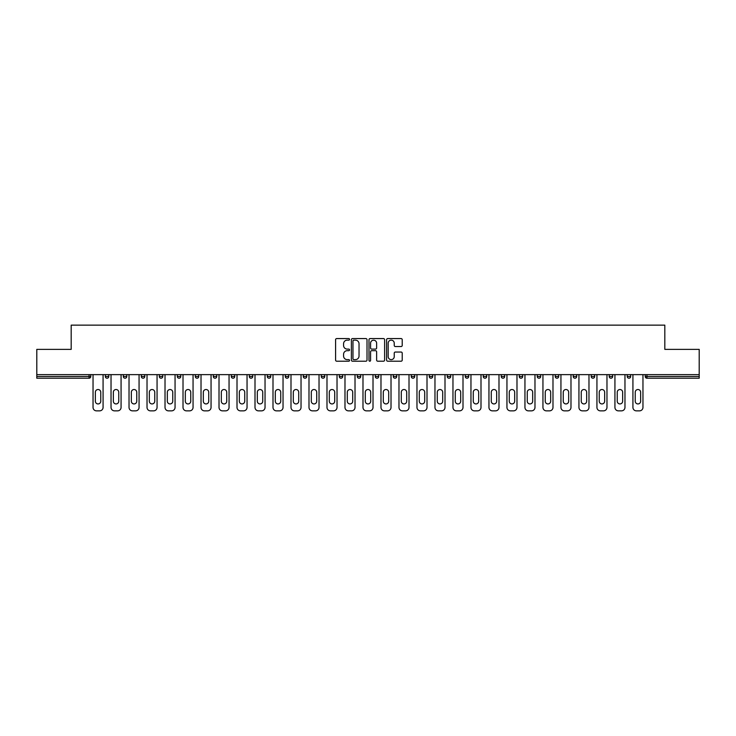 <?xml version="1.0" encoding="UTF-8"?>
<svg xmlns="http://www.w3.org/2000/svg" width="736" height="736" viewBox="0 0 736 736"><rect width="100%" height="100%" fill="white"/><g stroke="black" fill="none" stroke-linecap="round" stroke-linejoin="round"><path stroke-width="1.1" d="M349.545 339.36A0.791 0.791 0 0 0 348.754 338.569L336.72 338.569A1.132 1.132 0 0 0 335.588 339.701L335.588 360.079A1.132 1.132 0 0 0 336.72 361.21L348.754 361.21A0.791 0.791 0 0 0 349.545 360.419A0.791 0.791 0 0 0 348.754 359.628L347.19 359.628A3.625 3.625 0 0 1 343.574 356.003L343.574 354.301A3.625 3.625 0 0 1 347.19 350.686L348.754 350.686A0.791 0.791 0 0 0 349.545 349.885A0.791 0.791 0 0 0 348.754 349.094L347.19 349.094A3.625 3.625 0 0 1 343.574 345.469L343.574 343.776A3.625 3.625 0 0 1 347.19 340.152L348.754 340.152A0.791 0.791 0 0 0 349.545 339.36M401.092 346.546A1.132 1.132 0 0 0 402.224 345.414L402.224 339.701A1.132 1.132 0 0 0 401.092 338.569L387.734 338.569A1.132 1.132 0 0 0 386.602 339.701L386.602 360.079A1.132 1.132 0 0 0 387.734 361.21L401.092 361.21A1.132 1.132 0 0 0 402.224 360.079L402.224 353.17A1.132 1.132 0 0 0 401.092 352.038L395.37 352.038A1.132 1.132 0 0 0 394.238 353.17L394.238 356.601A3.027 3.027 0 0 1 391.212 359.628A3.027 3.027 0 0 1 388.185 356.601L388.185 343.178A3.027 3.027 0 0 1 391.212 340.152A3.027 3.027 0 0 1 394.238 343.178L394.238 345.414A1.132 1.132 0 0 0 395.37 346.546L401.092 346.546M36.8 374.633L36.8 349.37L71.18 349.37L71.18 325.146L664.82 325.146L664.82 349.37L699.2 349.37L699.2 374.633L36.8 374.633L36.8 376.482L89.056 376.482L89.056 374.633M367.006 339.701A1.132 1.132 0 0 0 365.875 338.569L352.516 338.569A1.132 1.132 0 0 0 351.385 339.701L351.385 360.079A1.132 1.132 0 0 0 352.516 361.21L365.875 361.21A1.132 1.132 0 0 0 367.006 360.079L367.006 339.701M370.125 338.569L383.484 338.569A1.132 1.132 0 0 1 384.615 339.701L384.615 360.079A1.132 1.132 0 0 1 383.484 361.21L377.77 361.21A1.132 1.132 0 0 1 376.63 360.079L376.63 351.817A1.132 1.132 0 0 0 375.498 350.686L371.708 350.686A1.132 1.132 0 0 0 370.576 351.817L370.576 360.419A0.791 0.791 0 0 1 369.785 361.21A0.791 0.791 0 0 1 368.994 360.419L368.994 339.701A1.132 1.132 0 0 1 370.125 338.569M90.786 374.633L90.786 376.482A1.73 1.73 0 0 1 89.056 378.212L36.8 378.212L36.8 376.482M699.2 374.633L699.2 378.212L646.944 378.212A1.73 1.73 0 0 1 645.214 376.482L645.214 374.633M105.322 376.482L108.781 376.482A1.73 1.73 0 0 1 107.051 378.212A1.73 1.73 0 0 0 108.781 376.482L108.781 374.633L108.781 376.482A1.73 1.73 0 0 1 107.051 378.212A1.73 1.73 0 0 1 105.322 376.482L105.322 374.633M89.056 378.212A1.73 1.73 0 0 0 90.786 376.482A1.73 1.73 0 0 1 89.056 378.212L89.056 376.482L90.786 376.482M123.317 374.633L123.317 376.482L123.317 374.633M126.785 374.633L126.785 376.482A1.73 1.73 0 0 1 125.046 378.212A1.73 1.73 0 0 1 123.317 376.482A1.73 1.73 0 0 0 125.046 378.212A1.73 1.73 0 0 0 126.785 376.482A1.73 1.73 0 0 1 125.046 378.212A1.73 1.73 0 0 1 123.317 376.482L126.785 376.482M144.78 374.633L144.78 376.482L141.321 376.482A1.73 1.73 0 0 0 143.051 378.212A1.73 1.73 0 0 1 141.321 376.482L141.321 374.633M159.316 374.633L159.316 376.482L159.316 374.633M162.776 374.633L162.776 376.482L162.776 374.633M177.312 376.482A1.73 1.73 0 0 0 179.041 378.212A1.73 1.73 0 0 0 180.771 376.482L180.771 374.633L180.771 376.482L177.312 376.482A1.73 1.73 0 0 0 179.041 378.212A1.73 1.73 0 0 1 177.312 376.482L177.312 374.633M198.766 374.633L198.766 376.482A1.73 1.73 0 0 1 197.036 378.212A1.73 1.73 0 0 1 195.307 376.482L195.307 374.633M216.761 374.633L216.761 376.482A1.73 1.73 0 0 1 215.032 378.212A1.73 1.73 0 0 1 213.302 376.482L213.302 374.633M234.756 374.633L234.756 376.482A1.73 1.73 0 0 1 233.027 378.212A1.73 1.73 0 0 1 231.297 376.482L231.297 374.633M252.752 374.633L252.752 376.482A1.73 1.73 0 0 1 251.022 378.212A1.73 1.73 0 0 1 249.292 376.482L249.292 374.633M267.288 374.633L267.288 376.482L267.288 374.633M270.747 374.633L270.747 376.482L270.747 374.633M288.751 374.633L288.751 376.482A1.73 1.73 0 0 1 287.012 378.212A1.73 1.73 0 0 1 285.283 376.482L285.283 374.633M303.287 374.633L303.287 376.482L303.287 374.633M306.746 374.633L306.746 376.482L306.746 374.633M324.742 374.633L324.742 376.482L321.282 376.482A1.73 1.73 0 0 0 323.012 378.212A1.73 1.73 0 0 1 321.282 376.482L321.282 374.633M341.007 378.212A1.73 1.73 0 0 0 342.737 376.482L342.737 374.633L342.737 376.482A1.73 1.73 0 0 1 341.007 378.212A1.73 1.73 0 0 1 339.278 376.482L339.278 374.633M360.732 374.633L360.732 376.482A1.73 1.73 0 0 1 359.002 378.212A1.73 1.73 0 0 1 357.273 376.482L357.273 374.633M375.268 374.633L375.268 376.482L375.268 374.633M378.727 374.633L378.727 376.482A1.73 1.73 0 0 1 376.998 378.212A1.73 1.73 0 0 1 375.268 376.482L378.727 376.482A1.73 1.73 0 0 1 376.998 378.212M396.722 374.633L396.722 376.482A1.73 1.73 0 0 1 394.993 378.212A1.73 1.73 0 0 1 393.263 376.482L393.263 374.633M411.258 376.482L414.718 376.482A1.73 1.73 0 0 1 412.988 378.212A1.73 1.73 0 0 0 414.718 376.482L414.718 374.633L414.718 376.482A1.73 1.73 0 0 1 412.988 378.212A1.73 1.73 0 0 1 411.258 376.482L411.258 374.633M432.713 374.633L432.713 376.482A1.73 1.73 0 0 1 430.983 378.212A1.73 1.73 0 0 1 429.254 376.482L429.254 374.633M447.249 374.633L447.249 376.482L447.249 374.633M450.717 374.633L450.717 376.482L450.717 374.633M465.253 374.633L465.253 376.482L465.253 374.633M468.712 374.633L468.712 376.482A1.73 1.73 0 0 1 466.983 378.212A1.73 1.73 0 0 1 465.253 376.482L468.712 376.482A1.73 1.73 0 0 1 466.983 378.212M483.248 374.633L483.248 376.482L483.248 374.633M486.708 374.633L486.708 376.482L486.708 374.633M501.244 374.633L501.244 376.482L501.244 374.633M504.703 374.633L504.703 376.482A1.73 1.73 0 0 1 502.973 378.212A1.73 1.73 0 0 1 501.244 376.482A1.73 1.73 0 0 0 502.973 378.212A1.73 1.73 0 0 0 504.703 376.482A1.73 1.73 0 0 1 502.973 378.212A1.73 1.73 0 0 1 501.244 376.482L504.703 376.482M522.698 374.633L522.698 376.482A1.73 1.73 0 0 1 520.968 378.212A1.73 1.73 0 0 1 519.239 376.482L519.239 374.633M540.693 374.633L540.693 376.482L537.234 376.482A1.73 1.73 0 0 0 538.964 378.212A1.73 1.73 0 0 1 537.234 376.482L537.234 374.633M558.688 374.633L558.688 376.482A1.73 1.73 0 0 1 556.959 378.212A1.73 1.73 0 0 1 555.229 376.482L555.229 374.633M573.224 374.633L573.224 376.482L573.224 374.633M576.684 374.633L576.684 376.482A1.73 1.73 0 0 1 574.954 378.212A1.73 1.73 0 0 1 573.224 376.482A1.73 1.73 0 0 0 574.954 378.212A1.73 1.73 0 0 1 573.224 376.482L576.684 376.482A1.73 1.73 0 0 1 574.954 378.212M594.679 374.633L594.679 376.482A1.73 1.73 0 0 1 592.949 378.212A1.73 1.73 0 0 1 591.22 376.482L591.22 374.633M612.683 374.633L612.683 376.482L609.215 376.482A1.73 1.73 0 0 0 610.954 378.212A1.73 1.73 0 0 1 609.215 376.482L609.215 374.633M630.678 374.633L630.678 376.482A1.73 1.73 0 0 1 628.949 378.212A1.73 1.73 0 0 1 627.219 376.482L627.219 374.633M144.78 376.482A1.73 1.73 0 0 1 143.051 378.212A1.73 1.73 0 0 0 144.78 376.482A1.73 1.73 0 0 1 143.051 378.212A1.73 1.73 0 0 1 141.321 376.482M161.046 378.212A1.73 1.73 0 0 1 159.316 376.482A1.73 1.73 0 0 0 161.046 378.212A1.73 1.73 0 0 0 162.776 376.482A1.73 1.73 0 0 1 161.046 378.212A1.73 1.73 0 0 1 159.316 376.482L162.776 376.482A1.73 1.73 0 0 1 161.046 378.212M269.017 378.212A1.73 1.73 0 0 1 267.288 376.482L270.747 376.482A1.73 1.73 0 0 1 269.017 378.212A1.73 1.73 0 0 0 270.747 376.482M305.017 378.212A1.73 1.73 0 0 1 303.287 376.482L306.746 376.482A1.73 1.73 0 0 1 305.017 378.212A1.73 1.73 0 0 0 306.746 376.482M323.012 378.212A1.73 1.73 0 0 0 324.742 376.482A1.73 1.73 0 0 1 323.012 378.212A1.73 1.73 0 0 1 321.282 376.482M448.988 378.212A1.73 1.73 0 0 1 447.249 376.482L450.717 376.482A1.73 1.73 0 0 1 448.988 378.212A1.73 1.73 0 0 0 450.717 376.482A1.73 1.73 0 0 1 448.988 378.212M484.978 378.212A1.73 1.73 0 0 1 483.248 376.482A1.73 1.73 0 0 0 484.978 378.212A1.73 1.73 0 0 0 486.708 376.482A1.73 1.73 0 0 1 484.978 378.212A1.73 1.73 0 0 1 483.248 376.482L486.708 376.482M538.964 378.212A1.73 1.73 0 0 0 540.693 376.482A1.73 1.73 0 0 1 538.964 378.212A1.73 1.73 0 0 1 537.234 376.482M610.954 378.212A1.73 1.73 0 0 0 612.683 376.482A1.73 1.73 0 0 1 610.954 378.212A1.73 1.73 0 0 1 609.215 376.482M646.944 374.633L646.944 378.212A1.73 1.73 0 0 1 645.214 376.482L699.2 376.482M353.758 340.152A0.791 0.791 0 0 0 352.967 340.943L352.967 358.837A0.791 0.791 0 0 0 353.758 359.628L355.405 359.628A3.625 3.625 0 0 0 359.03 356.003L359.03 343.776A3.625 3.625 0 0 0 355.405 340.152L353.758 340.152M376.63 343.234A3.027 3.027 0 0 0 373.603 340.207A3.027 3.027 0 0 0 370.576 343.234L370.576 347.962A1.132 1.132 0 0 0 371.708 349.094L375.498 349.094A1.132 1.132 0 0 0 376.63 347.962L376.63 343.234M103.077 374.633L103.077 407.394A3.459 3.459 0 0 1 99.618 410.854L96.499 410.854A3.459 3.459 0 0 1 93.04 407.394L93.04 374.633M95.349 392.224A2.714 2.714 0 0 1 98.054 389.519A2.714 2.714 0 0 1 100.768 392.224L100.768 401.221A2.714 2.714 0 0 1 98.054 403.935A2.714 2.714 0 0 1 95.349 401.221L95.349 392.224M121.072 374.633L121.072 407.394A3.459 3.459 0 0 1 117.613 410.854L114.494 410.854A3.459 3.459 0 0 1 111.035 407.394L111.035 374.633M113.344 392.224A2.714 2.714 0 0 1 116.049 389.519A2.714 2.714 0 0 1 118.763 392.224L118.763 401.221A2.714 2.714 0 0 1 116.049 403.935A2.714 2.714 0 0 1 113.344 401.221L113.344 392.224M139.067 374.633L139.067 407.394A3.459 3.459 0 0 1 135.608 410.854L132.489 410.854A3.459 3.459 0 0 1 129.03 407.394L129.03 374.633M131.339 392.224A2.714 2.714 0 0 1 134.053 389.519A2.714 2.714 0 0 1 136.758 392.224L136.758 401.221A2.714 2.714 0 0 1 134.053 403.935A2.714 2.714 0 0 1 131.339 401.221L131.339 392.224M157.062 374.633L157.062 407.394A3.459 3.459 0 0 1 153.603 410.854L150.484 410.854A3.459 3.459 0 0 1 147.025 407.394L147.025 374.633M149.334 392.224A2.714 2.714 0 0 1 152.048 389.519A2.714 2.714 0 0 1 154.753 392.224L154.753 401.221A2.714 2.714 0 0 1 152.048 403.935A2.714 2.714 0 0 1 149.334 401.221L149.334 392.224M175.058 374.633L175.058 407.394A3.459 3.459 0 0 1 171.598 410.854L168.48 410.854A3.459 3.459 0 0 1 165.02 407.394L165.02 374.633M167.33 392.224A2.714 2.714 0 0 1 170.044 389.519A2.714 2.714 0 0 1 172.748 392.224L172.748 401.221A2.714 2.714 0 0 1 170.044 403.935A2.714 2.714 0 0 1 167.33 401.221L167.33 392.224M193.053 374.633L193.053 407.394A3.459 3.459 0 0 1 189.594 410.854L186.484 410.854A3.459 3.459 0 0 1 183.016 407.394L183.016 374.633M185.325 392.224A2.714 2.714 0 0 1 188.039 389.519A2.714 2.714 0 0 1 190.753 392.224L190.753 401.221A2.714 2.714 0 0 1 188.039 403.935A2.714 2.714 0 0 1 185.325 401.221L185.325 392.224M211.048 374.633L211.048 407.394A3.459 3.459 0 0 1 207.589 410.854L204.479 410.854A3.459 3.459 0 0 1 201.02 407.394L201.02 374.633M203.32 392.224A2.714 2.714 0 0 1 206.034 389.519A2.714 2.714 0 0 1 208.748 392.224L208.748 401.221A2.714 2.714 0 0 1 206.034 403.935A2.714 2.714 0 0 1 203.32 401.221L203.32 392.224M229.052 374.633L229.052 407.394A3.459 3.459 0 0 1 225.584 410.854L222.474 410.854A3.459 3.459 0 0 1 219.015 407.394L219.015 374.633M221.315 392.224A2.714 2.714 0 0 1 224.029 389.519A2.714 2.714 0 0 1 226.743 392.224L226.743 401.221A2.714 2.714 0 0 1 224.029 403.935A2.714 2.714 0 0 1 221.315 401.221L221.315 392.224M247.048 374.633L247.048 407.394A3.459 3.459 0 0 1 243.579 410.854L240.47 410.854A3.459 3.459 0 0 1 237.01 407.394L237.01 374.633M239.32 392.224A2.714 2.714 0 0 1 242.024 389.519A2.714 2.714 0 0 1 244.738 392.224L244.738 401.221A2.714 2.714 0 0 1 242.024 403.935A2.714 2.714 0 0 1 239.32 401.221L239.32 392.224M265.043 374.633L265.043 407.394A3.459 3.459 0 0 1 261.584 410.854L258.465 410.854A3.459 3.459 0 0 1 255.006 407.394L255.006 374.633M257.315 392.224A2.714 2.714 0 0 1 260.02 389.519A2.714 2.714 0 0 1 262.734 392.224L262.734 401.221A2.714 2.714 0 0 1 260.02 403.935A2.714 2.714 0 0 1 257.315 401.221L257.315 392.224M283.038 374.633L283.038 407.394A3.459 3.459 0 0 1 279.579 410.854L276.46 410.854A3.459 3.459 0 0 1 273.001 407.394L273.001 374.633M275.31 392.224A2.714 2.714 0 0 1 278.015 389.519A2.714 2.714 0 0 1 280.729 392.224L280.729 401.221A2.714 2.714 0 0 1 278.015 403.935A2.714 2.714 0 0 1 275.31 401.221L275.31 392.224M301.033 374.633L301.033 407.394A3.459 3.459 0 0 1 297.574 410.854L294.455 410.854A3.459 3.459 0 0 1 290.996 407.394L290.996 374.633M293.305 392.224A2.714 2.714 0 0 1 296.019 389.519A2.714 2.714 0 0 1 298.724 392.224L298.724 401.221A2.714 2.714 0 0 1 296.019 403.935A2.714 2.714 0 0 1 293.305 401.221L293.305 392.224M319.028 374.633L319.028 407.394A3.459 3.459 0 0 1 315.569 410.854L312.45 410.854A3.459 3.459 0 0 1 308.991 407.394L308.991 374.633M311.3 392.224A2.714 2.714 0 0 1 314.014 389.519A2.714 2.714 0 0 1 316.719 392.224L316.719 401.221A2.714 2.714 0 0 1 314.014 403.935A2.714 2.714 0 0 1 311.3 401.221L311.3 392.224M337.024 374.633L337.024 407.394A3.459 3.459 0 0 1 333.564 410.854L330.446 410.854A3.459 3.459 0 0 1 326.986 407.394L326.986 374.633M329.296 392.224A2.714 2.714 0 0 1 332.01 389.519A2.714 2.714 0 0 1 334.714 392.224L334.714 401.221A2.714 2.714 0 0 1 332.01 403.935A2.714 2.714 0 0 1 329.296 401.221L329.296 392.224M355.019 374.633L355.019 407.394A3.459 3.459 0 0 1 351.56 410.854L348.45 410.854A3.459 3.459 0 0 1 344.982 407.394L344.982 374.633M347.291 392.224A2.714 2.714 0 0 1 350.005 389.519A2.714 2.714 0 0 1 352.719 392.224L352.719 401.221A2.714 2.714 0 0 1 350.005 403.935A2.714 2.714 0 0 1 347.291 401.221L347.291 392.224M373.014 374.633L373.014 407.394A3.459 3.459 0 0 1 369.555 410.854L366.445 410.854A3.459 3.459 0 0 1 362.986 407.394L362.986 374.633M365.286 392.224A2.714 2.714 0 0 1 368 389.519A2.714 2.714 0 0 1 370.714 392.224L370.714 401.221A2.714 2.714 0 0 1 368 403.935A2.714 2.714 0 0 1 365.286 401.221L365.286 392.224M391.018 374.633L391.018 407.394A3.459 3.459 0 0 1 387.55 410.854L384.44 410.854A3.459 3.459 0 0 1 380.981 407.394L380.981 374.633M383.281 392.224A2.714 2.714 0 0 1 385.995 389.519A2.714 2.714 0 0 1 388.709 392.224L388.709 401.221A2.714 2.714 0 0 1 385.995 403.935A2.714 2.714 0 0 1 383.281 401.221L383.281 392.224M409.014 374.633L409.014 407.394A3.459 3.459 0 0 1 405.554 410.854L402.436 410.854A3.459 3.459 0 0 1 398.976 407.394L398.976 374.633M401.286 392.224A2.714 2.714 0 0 1 403.99 389.519A2.714 2.714 0 0 1 406.704 392.224L406.704 401.221A2.714 2.714 0 0 1 403.99 403.935A2.714 2.714 0 0 1 401.286 401.221L401.286 392.224M427.009 374.633L427.009 407.394A3.459 3.459 0 0 1 423.55 410.854L420.431 410.854A3.459 3.459 0 0 1 416.972 407.394L416.972 374.633M419.281 392.224A2.714 2.714 0 0 1 421.986 389.519A2.714 2.714 0 0 1 424.7 392.224L424.7 401.221A2.714 2.714 0 0 1 421.986 403.935A2.714 2.714 0 0 1 419.281 401.221L419.281 392.224M445.004 374.633L445.004 407.394A3.459 3.459 0 0 1 441.545 410.854L438.426 410.854A3.459 3.459 0 0 1 434.967 407.394L434.967 374.633M437.276 392.224A2.714 2.714 0 0 1 439.981 389.519A2.714 2.714 0 0 1 442.695 392.224L442.695 401.221A2.714 2.714 0 0 1 439.981 403.935A2.714 2.714 0 0 1 437.276 401.221L437.276 392.224M462.999 374.633L462.999 407.394A3.459 3.459 0 0 1 459.54 410.854L456.421 410.854A3.459 3.459 0 0 1 452.962 407.394L452.962 374.633M455.271 392.224A2.714 2.714 0 0 1 457.985 389.519A2.714 2.714 0 0 1 460.69 392.224L460.69 401.221A2.714 2.714 0 0 1 457.985 403.935A2.714 2.714 0 0 1 455.271 401.221L455.271 392.224M480.994 374.633L480.994 407.394A3.459 3.459 0 0 1 477.535 410.854L474.416 410.854A3.459 3.459 0 0 1 470.957 407.394L470.957 374.633M473.266 392.224A2.714 2.714 0 0 1 475.98 389.519A2.714 2.714 0 0 1 478.685 392.224L478.685 401.221A2.714 2.714 0 0 1 475.98 403.935A2.714 2.714 0 0 1 473.266 401.221L473.266 392.224M498.99 374.633L498.99 407.394A3.459 3.459 0 0 1 495.53 410.854L492.421 410.854A3.459 3.459 0 0 1 488.952 407.394L488.952 374.633M491.262 392.224A2.714 2.714 0 0 1 493.976 389.519A2.714 2.714 0 0 1 496.68 392.224L496.68 401.221A2.714 2.714 0 0 1 493.976 403.935A2.714 2.714 0 0 1 491.262 401.221L491.262 392.224M516.985 374.633L516.985 407.394A3.459 3.459 0 0 1 513.526 410.854L510.416 410.854A3.459 3.459 0 0 1 506.948 407.394L506.948 374.633M509.257 392.224A2.714 2.714 0 0 1 511.971 389.519A2.714 2.714 0 0 1 514.685 392.224L514.685 401.221A2.714 2.714 0 0 1 511.971 403.935A2.714 2.714 0 0 1 509.257 401.221L509.257 392.224M534.98 374.633L534.98 407.394A3.459 3.459 0 0 1 531.521 410.854L528.411 410.854A3.459 3.459 0 0 1 524.952 407.394L524.952 374.633M527.252 392.224A2.714 2.714 0 0 1 529.966 389.519A2.714 2.714 0 0 1 532.68 392.224L532.68 401.221A2.714 2.714 0 0 1 529.966 403.935A2.714 2.714 0 0 1 527.252 401.221L527.252 392.224M552.984 374.633L552.984 407.394A3.459 3.459 0 0 1 549.516 410.854L546.406 410.854A3.459 3.459 0 0 1 542.947 407.394L542.947 374.633M545.247 392.224A2.714 2.714 0 0 1 547.961 389.519A2.714 2.714 0 0 1 550.675 392.224L550.675 401.221A2.714 2.714 0 0 1 547.961 403.935A2.714 2.714 0 0 1 545.247 401.221L545.247 392.224M570.98 374.633L570.98 407.394A3.459 3.459 0 0 1 567.52 410.854L564.402 410.854A3.459 3.459 0 0 1 560.942 407.394L560.942 374.633M563.252 392.224A2.714 2.714 0 0 1 565.956 389.519A2.714 2.714 0 0 1 568.67 392.224L568.67 401.221A2.714 2.714 0 0 1 565.956 403.935A2.714 2.714 0 0 1 563.252 401.221L563.252 392.224M588.975 374.633L588.975 407.394A3.459 3.459 0 0 1 585.516 410.854L582.397 410.854A3.459 3.459 0 0 1 578.938 407.394L578.938 374.633M581.247 392.224A2.714 2.714 0 0 1 583.952 389.519A2.714 2.714 0 0 1 586.666 392.224L586.666 401.221A2.714 2.714 0 0 1 583.952 403.935A2.714 2.714 0 0 1 581.247 401.221L581.247 392.224M606.97 374.633L606.97 407.394A3.459 3.459 0 0 1 603.511 410.854L600.392 410.854A3.459 3.459 0 0 1 596.933 407.394L596.933 374.633M599.242 392.224A2.714 2.714 0 0 1 601.947 389.519A2.714 2.714 0 0 1 604.661 392.224L604.661 401.221A2.714 2.714 0 0 1 601.947 403.935A2.714 2.714 0 0 1 599.242 401.221L599.242 392.224M624.965 374.633L624.965 407.394A3.459 3.459 0 0 1 621.506 410.854L618.387 410.854A3.459 3.459 0 0 1 614.928 407.394L614.928 374.633M617.237 392.224A2.714 2.714 0 0 1 619.951 389.519A2.714 2.714 0 0 1 622.656 392.224L622.656 401.221A2.714 2.714 0 0 1 619.951 403.935A2.714 2.714 0 0 1 617.237 401.221L617.237 392.224M642.96 374.633L642.96 407.394A3.459 3.459 0 0 1 639.501 410.854L636.382 410.854A3.459 3.459 0 0 1 632.923 407.394L632.923 374.633M635.232 392.224A2.714 2.714 0 0 1 637.946 389.519A2.714 2.714 0 0 1 640.651 392.224L640.651 401.221A2.714 2.714 0 0 1 637.946 403.935A2.714 2.714 0 0 1 635.232 401.221L635.232 392.224M179.041 378.212A1.73 1.73 0 0 0 180.771 376.482M197.036 378.212A1.73 1.73 0 0 0 198.766 376.482L195.307 376.482M215.032 378.212A1.73 1.73 0 0 0 216.761 376.482L213.302 376.482M233.027 378.212A1.73 1.73 0 0 0 234.756 376.482L231.297 376.482M251.022 378.212A1.73 1.73 0 0 0 252.752 376.482L249.292 376.482M287.012 378.212A1.73 1.73 0 0 0 288.751 376.482L285.283 376.482M342.737 376.482L339.278 376.482M359.002 378.212A1.73 1.73 0 0 0 360.732 376.482L357.273 376.482M394.993 378.212A1.73 1.73 0 0 0 396.722 376.482L393.263 376.482M430.983 378.212A1.73 1.73 0 0 0 432.713 376.482L429.254 376.482M520.968 378.212A1.73 1.73 0 0 0 522.698 376.482L519.239 376.482M556.959 378.212A1.73 1.73 0 0 0 558.688 376.482L555.229 376.482M592.949 378.212A1.73 1.73 0 0 0 594.679 376.482L591.22 376.482M628.949 378.212A1.73 1.73 0 0 0 630.678 376.482L627.219 376.482M646.944 378.212A1.73 1.73 0 0 1 645.214 376.482"/></g></svg>
